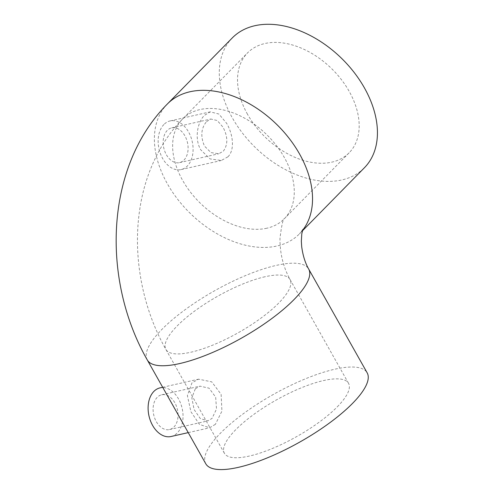 <?xml version="1.0" encoding="UTF-8"?>
<svg xmlns="http://www.w3.org/2000/svg" width="494" height="494" viewBox="0 0 494 494"><rect width="100%" height="100%" fill="white"/><g stroke="black" fill="none" stroke-linecap="round" stroke-linejoin="round"><path stroke-width="0.37" stroke-dasharray="2.47 1.85" d="M195.334 388.741L199.959 386.154L209.067 388.167L215.662 397.12L216.508 409.026L212.043 418.406L207.813 420.9L200.255 418.535L194.086 409.501L191.845 397.917L195.334 388.741M173.925 427.02A17.809 12.146 77.3 0 0 176.358 405.994A17.809 12.146 77.3 0 0 161.643 394.811A17.809 12.146 77.3 0 0 157.216 397.355A17.809 12.146 77.3 0 0 154.783 418.375A17.809 12.146 77.3 0 0 169.498 429.558A17.809 12.146 77.3 0 0 173.925 427.02M171.066 436.505A24.935 17.006 77.3 0 0 177.272 432.948A24.935 17.006 77.3 0 0 180.674 403.524A24.935 17.006 77.3 0 0 160.075 387.864M215.39 424.334L209.573 427.804L199.453 424.408L190.919 411.718L187.38 395.595L191.987 382.807L198.582 379.164L211.765 381.868L221.133 394.385L221.917 411.132L215.39 424.334M206.616 121.524L210.845 119.029L217.286 120.536L223.016 127.199C227.95 136.684 228.055 144.68 223.331 151.189L218.7 153.776L210.926 152.572L204.473 146.07C200.348 136.412 201.064 128.23 206.616 121.524M183.978 160.081A17.809 12.146 77.3 0 0 186.411 139.061A17.809 12.146 77.3 0 0 171.696 127.878A17.809 12.146 77.3 0 0 167.268 130.416A17.809 12.146 77.3 0 0 164.835 151.436A17.809 12.146 77.3 0 0 179.55 162.625A17.809 12.146 77.3 0 0 183.978 160.081M163.922 124.488A24.935 17.006 77.3 0 0 160.519 153.912A24.935 17.006 77.3 0 0 181.119 169.572A24.935 17.006 77.3 0 0 187.325 166.015A24.935 17.006 77.3 0 0 190.727 136.585A24.935 17.006 77.3 0 0 170.127 120.925A24.935 17.006 77.3 0 0 163.922 124.488M227.882 156.851L221.275 160.501L210.024 158.901L200.762 149.843C194.247 138.863 197.427 122.166 204.479 115.318L210.283 111.854L218.91 114.046L226.721 123.426C233.082 134.448 235.039 149.997 227.882 156.851M337.297 406.821A71.247 20.946 -29.4 0 0 348.548 383.332A71.247 20.946 -29.4 0 0 301.007 387.944A71.247 20.946 -29.4 0 0 235.65 429.792A71.247 20.946 -29.4 0 0 224.406 453.282A71.247 20.946 -29.4 0 0 271.941 448.663A71.247 20.946 -29.4 0 0 337.297 406.821M247.531 114.318A71.247 47.714 44.5 0 1 247.537 52.901A71.247 47.714 44.5 0 1 349.178 91.353A71.247 47.714 44.5 0 1 349.172 152.77A71.247 47.714 44.5 0 1 247.531 114.318M205.782 463.773A92.619 27.226 150.6 0 1 220.404 433.238A92.619 27.226 150.6 0 1 305.366 378.842A92.619 27.226 150.6 0 1 367.166 372.834M232.291 37.921A92.619 62.028 -135.5 0 0 232.285 117.763A92.619 62.028 -135.5 0 0 364.418 167.75M266.884 228.209A71.247 47.714 44.5 0 1 182.632 180.366A71.247 47.714 44.5 0 1 182.638 118.943A71.247 47.714 44.5 0 1 200.027 109.551A71.247 47.714 44.5 0 1 284.278 157.395A71.247 47.714 44.5 0 1 284.272 218.817A71.247 47.714 44.5 0 1 266.884 228.209M265.056 276.739A71.247 20.946 -29.4 0 0 177.148 325.966A71.247 20.946 -29.4 0 0 165.904 349.456A71.247 20.946 -29.4 0 0 190.888 352.222A71.247 20.946 -29.4 0 0 278.795 302.995A71.247 20.946 -29.4 0 0 290.046 279.505A71.247 20.946 -29.4 0 0 265.056 276.739M147.28 359.947A92.619 27.226 150.6 0 1 161.902 329.412A92.619 27.226 150.6 0 1 276.183 265.42A92.619 27.226 150.6 0 1 308.664 269.014M167.398 103.962A92.619 62.028 -135.5 0 0 167.386 183.811A92.619 62.028 -135.5 0 0 276.918 246.006A92.619 62.028 -135.5 0 0 299.518 233.798A92.619 62.028 -135.5 0 0 302.538 230.365M224.406 453.282L165.904 349.456C142.902 308.787 133.053 258.56 139.289 212.655C142.636 187.195 150.738 164.033 163.594 143.167C169.096 134.362 175.45 126.285 182.638 118.943L247.537 52.901M302.865 229.426L299.518 233.798L302.396 230.871M161.643 394.811L199.959 386.154M188.233 432.627L209.573 427.804M171.696 127.878L210.845 119.029M181.119 169.572L221.275 160.501M349.172 152.77L284.55 218.515C283.118 218.484 281.592 225.11 279.981 238.392C279.857 253.255 283.21 266.964 290.046 279.505L348.548 383.332M170.127 120.925L210.283 111.854M179.55 162.625L218.7 153.776M162.68 387.271L198.582 379.164M169.498 429.558L207.813 420.9"/><path stroke-width="0.74" d="M162.68 387.271L160.075 387.864A24.935 17.006 77.3 0 0 153.869 391.421A24.935 17.006 77.3 0 0 150.466 420.851A24.935 17.006 77.3 0 0 171.066 436.505L188.233 432.627M308.664 269.014L367.166 372.834A92.619 27.226 150.6 0 1 352.549 403.376A92.619 27.226 150.6 0 1 267.581 457.771A92.619 27.226 150.6 0 1 205.782 463.773L147.28 359.947A92.619 27.226 150.6 0 0 179.76 363.541A92.619 27.226 150.6 0 0 294.047 299.549A92.619 27.226 150.6 0 0 308.664 269.014C305.206 262.969 302.884 255.522 301.692 246.673L301.34 241.294L301.791 233.804L302.865 229.426M302.396 230.871L364.418 167.75A92.619 62.028 -135.5 0 0 364.43 87.907A92.619 62.028 -135.5 0 0 232.291 37.921L167.398 103.962C104.796 167.04 101.356 279.567 147.28 359.947M302.538 230.365A92.619 62.028 -135.5 0 0 299.531 153.949A92.619 62.028 -135.5 0 0 189.999 91.754A92.619 62.028 -135.5 0 0 167.398 103.962"/></g></svg>
